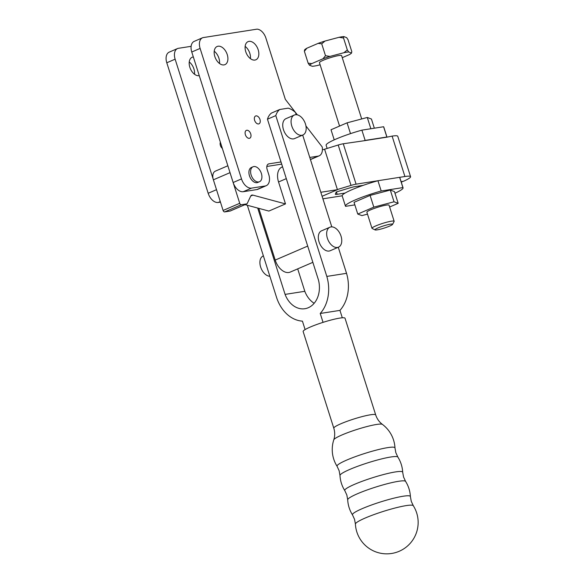 <?xml version="1.0" encoding="UTF-8"?>
<svg xmlns="http://www.w3.org/2000/svg" width="583" height="583" viewBox="0 0 583 583"><rect width="100%" height="100%" fill="white"/><g stroke="black" fill="none" stroke-linecap="round" stroke-linejoin="round"><path stroke-width="0.87" d="M375.7 414.928L345.027 318.238A21.972 2.718 -17.6 0 0 332.368 319.681A21.972 2.718 -17.6 0 0 310.273 327.041A21.972 2.718 -17.6 0 0 303.138 331.523L333.811 428.221A21.972 2.718 -17.6 0 1 340.946 423.739A21.972 2.718 -17.6 0 1 370.526 414.775A21.972 2.718 -17.6 0 1 375.7 414.928C376.997 418.849 379.234 422.005 382.419 424.402L382.419 424.402A25.616 3.163 -17.6 0 0 376.567 424.46A25.616 3.163 -17.6 0 0 350.15 431.755A25.616 3.163 -17.6 0 0 333.782 439.83L333.782 439.83A31.387 31.387 0 0 0 337.083 466.305L337.083 466.305A30.382 3.753 -17.6 0 1 354.836 456.853A30.382 3.753 -17.6 0 1 387.804 447.613A30.382 3.753 -17.6 0 1 394.983 447.941L395.842 452.707L397.883 457.101A30.382 3.753 -17.6 0 0 390.785 456.999A30.382 3.753 -17.6 0 0 358.683 465.926A30.382 3.753 -17.6 0 0 339.991 475.466L339.991 475.466A31.387 31.387 0 0 0 344.793 490.609L344.793 490.609A30.382 3.753 -17.6 0 1 362.546 481.157A30.382 3.753 -17.6 0 1 395.514 471.917A30.382 3.753 -17.6 0 1 402.685 472.245L403.553 477.011L405.593 481.405A30.382 3.753 -17.6 0 0 398.495 481.303A30.382 3.753 -17.6 0 0 366.394 490.23A30.382 3.753 -17.6 0 0 347.701 499.769L347.701 499.769A31.387 31.387 0 0 0 352.504 514.913L352.504 514.913A30.382 3.753 -17.6 0 1 370.256 505.461A30.382 3.753 -17.6 0 1 403.225 496.22A30.382 3.753 -17.6 0 1 410.396 496.548L411.263 501.314L413.303 505.701A30.382 3.753 -17.6 0 0 406.198 505.607A30.382 3.753 -17.6 0 0 374.104 514.534A30.382 3.753 -17.6 0 0 355.411 524.073L355.411 524.073A31.387 31.387 0 0 0 396.251 552.378A31.387 31.387 0 0 0 413.303 505.701M305.441 123.946A10.851 6.77 66.7 0 0 294.328 115.055A10.851 6.77 66.7 0 0 291.806 126.088A10.851 6.77 66.7 0 0 302.912 134.986A10.851 6.77 66.7 0 0 305.441 123.946M302.912 134.986L294.568 138.579A10.851 6.77 -113.3 0 1 283.462 129.681A10.851 6.77 -113.3 0 1 285.983 118.648L294.328 115.055M261.381 173.45A8.14 5.079 66.7 0 0 253.051 166.774A8.14 5.079 66.7 0 0 251.156 175.053A8.14 5.079 66.7 0 0 259.486 181.728A8.14 5.079 66.7 0 0 261.381 173.45M259.486 181.728L257.795 182.457A8.14 5.079 -113.3 0 1 249.458 175.782A8.14 5.079 -113.3 0 1 251.353 167.51L253.051 166.774M263.385 255.879L263.152 255.981A10.851 6.77 66.7 0 0 260.63 267.014A10.851 6.77 66.7 0 0 269.856 276.262M341.026 236.115A10.851 6.77 66.7 0 0 329.912 227.224A10.851 6.77 66.7 0 0 327.384 238.258A10.851 6.77 66.7 0 0 338.497 247.156A10.851 6.77 66.7 0 0 341.026 236.115M338.497 247.156L330.153 250.748A10.851 6.77 -113.3 0 1 319.039 241.85A10.851 6.77 -113.3 0 1 321.568 230.817L329.912 227.224M254.618 120.331A4.263 2.66 -113.3 0 1 255.609 116.002A4.263 2.66 -113.3 0 1 259.974 119.493A4.263 2.66 -113.3 0 1 258.983 123.829A4.263 2.66 -113.3 0 1 254.618 120.331M245.377 134.709A4.263 2.66 -113.3 0 1 246.369 130.373A4.263 2.66 -113.3 0 1 250.734 133.871A4.263 2.66 -113.3 0 1 249.743 138.207A4.263 2.66 -113.3 0 1 245.377 134.709M222.349 148.425A4.263 2.66 -113.3 0 1 220.396 145.473A4.263 2.66 -113.3 0 1 220.381 142.223M392.57 224.382L394.115 221.453A11.624 1.436 162.4 0 0 394.152 221.256A11.624 1.436 162.4 0 0 387.455 222.021A11.624 1.436 162.4 0 0 375.765 225.92A11.624 1.436 162.4 0 0 371.983 228.288A11.624 1.436 162.4 0 0 372.129 228.434L375.08 229.928A9.248 1.144 162.4 0 0 380.808 229.075A9.248 1.144 162.4 0 0 389.59 226.109A9.248 1.144 162.4 0 0 392.57 224.382A9.248 1.144 162.4 0 0 387.768 224.71A9.248 1.144 162.4 0 0 377.973 227.931A9.248 1.144 162.4 0 0 375.08 229.928M394.152 221.256L389.05 205.18A11.624 1.436 162.4 0 0 382.353 205.945A11.624 1.436 162.4 0 0 370.664 209.836A11.624 1.436 162.4 0 0 366.882 212.205L371.983 228.288M377.937 180.73L399.647 177.327L402.904 187.595L381.195 190.998L377.937 180.73A30.229 3.738 162.4 0 0 351.994 189.679A30.229 3.738 162.4 0 0 342.177 195.837L345.435 206.105A30.229 3.738 162.4 0 0 345.588 206.331L354.85 204.881M381.195 190.998A30.229 3.738 162.4 0 0 355.251 199.94A30.229 3.738 162.4 0 0 345.435 206.105M361.693 118.947L341.609 55.618A11.624 1.436 162.4 0 0 334.904 56.383A11.624 1.436 162.4 0 0 323.222 60.275A11.624 1.436 162.4 0 0 319.44 62.651L339.561 126.066M361.89 130.147L383.599 126.744L386.857 137.005L365.147 140.408L361.89 130.147A30.229 3.738 162.4 0 0 335.954 139.089A30.229 3.738 162.4 0 0 326.13 145.254L327.121 148.374M245.749 51.69A9.882 6.165 -113.3 0 1 248.052 41.641A9.882 6.165 -113.3 0 1 258.174 49.744A9.882 6.165 -113.3 0 1 255.871 59.794A9.882 6.165 -113.3 0 1 245.749 51.69M250.435 58.65A9.882 6.165 66.7 0 0 249.823 53.337A9.882 6.165 66.7 0 0 245.144 46.378M214.828 56.536A9.882 6.165 -113.3 0 1 217.124 46.487A9.882 6.165 -113.3 0 1 227.246 54.591A9.882 6.165 -113.3 0 1 224.943 64.64A9.882 6.165 -113.3 0 1 214.828 56.536M219.507 63.496A9.882 6.165 66.7 0 0 218.902 58.191A9.882 6.165 66.7 0 0 214.223 51.224M199.255 75.63A9.882 6.165 -113.3 0 1 189.847 67.3A9.882 6.165 -113.3 0 1 192.15 57.251A9.882 6.165 -113.3 0 1 193.33 56.952M194.525 74.26A9.882 6.165 66.7 0 0 193.92 68.947A9.882 6.165 66.7 0 0 189.242 61.987M374.337 128.194L371.429 119.012L367.283 117.467L347.074 122.831L331.02 129.747L334.219 139.854M370.861 128.741L367.283 117.467M350.5 133.631L347.074 122.831M367.494 214.129L361.905 215.608L357.765 214.063L373.82 207.14L394.028 201.776L398.174 203.329L389.626 207.009M373.82 207.14L370.103 195.414L354.041 202.33L357.765 214.063M370.103 195.414L390.304 190.043L394.028 201.776M390.304 190.043L394.451 191.596L398.174 203.329M306.913 48.2A22.322 2.762 162.4 0 0 304.618 49.832L304.37 51.275L306.913 48.2L318.07 43.397L321.714 43.805L325.496 55.713L322.953 58.796L311.803 63.598L308.152 63.19L309.5 65.23L312.379 66.309A22.322 2.762 162.4 0 0 317.079 65.573L320.111 64.764M304.37 51.275L308.152 63.19M321.714 43.805L325.059 41.029L339.087 37.297L343.54 38.012L343.781 36.561L346.659 37.64L348.015 39.68L351.789 51.596L351.549 53.038L348.67 51.96A22.322 2.762 162.4 0 0 343.97 52.696L329.942 56.42A22.322 2.762 162.4 0 0 322.953 58.796M342.257 57.681L349.246 54.671A22.322 2.762 162.4 0 0 351.549 53.038M325.059 41.029A22.322 2.762 162.4 0 0 318.07 43.397M343.781 36.561A22.322 2.762 162.4 0 0 339.087 37.297M311.803 63.598A22.322 2.762 162.4 0 0 309.5 65.23M329.942 56.42L325.496 55.713M386.915 136.932L383.76 126.97A30.229 3.738 162.4 0 0 383.599 126.744M365.147 140.408A30.229 3.738 162.4 0 0 363.799 140.787L343.27 143.775L356.082 184.17L377.82 180.759M394.968 193.221A30.229 3.738 162.4 0 0 403.057 187.821L399.807 177.56A30.229 3.738 162.4 0 0 399.647 177.327L404.923 176.518A24.027 2.973 -17.6 0 1 410.578 176.678L397.766 136.284A24.027 2.973 -17.6 0 0 392.111 136.116L386.981 137.158A30.229 3.738 162.4 0 0 386.857 137.005M343.54 38.012L347.315 49.919L343.97 52.696M348.67 51.96L347.315 49.919M386.981 137.158L363.799 140.787M363.282 185.328L354.945 186.633A7.754 0.955 162.4 0 0 349.873 187.879L336.238 192.004L335.334 194.139A7.754 0.955 162.4 0 0 335.32 194.248A7.754 0.955 162.4 0 0 337.149 194.307L345.085 193.06M323.696 149.503L338.198 145.014A7.754 0.955 -17.6 0 1 343.27 143.775M337.382 189.541L351.01 185.409A7.754 0.955 -17.6 0 1 356.082 184.17M410.578 176.678A24.027 2.973 -17.6 0 1 403.407 181.306L401.104 181.663M401.213 181.998L402.124 181.852A24.027 2.973 -17.6 0 1 401.279 182.209M342.17 195.801L322.902 198.825M320.825 192.281L337.426 189.679L324.636 149.357L322.414 149.707M337.426 189.679L322.093 196.282M245.02 204.648L268.865 211.068L285.495 203.904L278.543 181.976A14.648 9.139 -113.3 0 1 281.953 167.081L282.558 166.818M258.801 208.357L275.212 260.076A14.648 9.139 66.7 0 0 290.21 272.093L312.86 262.335M297.337 114.851L285.327 99.343L265.892 38.07A10.465 6.53 66.7 0 0 257.001 29.15L202.993 37.618A10.465 6.53 66.7 0 0 202.541 37.778A10.465 6.53 66.7 0 0 200.107 48.418L241.508 178.915A10.851 6.77 66.7 0 0 251.579 188.112L265.214 185.977A10.851 6.77 66.7 0 0 266.256 185.678L257.912 189.271A10.851 6.77 -113.3 0 1 256.87 189.57L243.235 191.705A10.851 6.77 -113.3 0 1 233.164 182.508L229.789 171.883A8.526 5.32 66.7 0 0 230.008 172.655L239.73 203.299A1.705 1.064 66.7 0 0 241.311 204.742L246.704 203.897A1.705 1.064 66.7 0 0 246.864 203.853A1.705 1.064 66.7 0 0 247.25 203.452L250.654 196.179A4.263 2.66 -113.3 0 1 251.623 195.181A4.263 2.66 -113.3 0 1 252.884 195.123L285.495 203.904M309.777 157.439L318.121 156.135A10.851 6.77 66.7 0 0 319.156 155.836L310.812 159.429A10.851 6.77 -113.3 0 1 310.447 159.567M281.706 164.129L266.832 166.461M220.447 202.126L218.253 202.469A10.851 6.77 -113.3 0 1 208.182 193.272L166.789 62.775A10.465 6.53 -113.3 0 1 169.223 52.135L177.567 48.535A10.465 6.53 66.7 0 0 175.133 59.182L213.152 179.047A8.526 5.32 -113.3 0 1 215.36 171.147L227.851 165.769M297.694 268.865L304.814 291.303A23.305 17.986 -98.9 0 0 314.157 303.291M275.803 115.609L267.459 119.209A21.972 13.708 -113.3 0 1 271.445 113.073L279.789 109.48A21.972 13.708 66.7 0 0 275.803 115.609L326.815 276.415L346.535 273.325L338.264 247.25M331.8 226.867L302.679 135.081M296.215 114.698L295.523 112.519A21.972 13.708 66.7 0 0 288.206 108.161L279.789 109.48M346.535 273.325A34.885 26.92 81.1 0 1 339.955 310.382L342.301 317.793M304.814 291.303L285.087 294.393L257.701 208.065M319.156 155.836A10.851 6.77 66.7 0 0 322.21 146.967L305.944 125.957M266.256 185.678A10.851 6.77 66.7 0 0 268.778 174.638L267.152 169.507A5.429 3.381 -113.3 0 1 268.413 163.991A5.429 3.381 -113.3 0 1 268.931 163.845L281.013 161.95M247.33 205.267L276.743 297.986A34.885 26.92 -98.9 0 0 302.424 321.138L305.106 329.592M323.048 322.363L320.227 313.472A34.885 26.92 -98.9 0 0 326.815 276.415M267.459 119.209L318.464 280.015A23.305 17.986 81.1 0 1 304.902 308.713A23.305 17.986 81.1 0 1 285.087 294.393M213.152 179.047A8.526 5.32 66.7 0 0 213.378 179.819L223.1 210.463A1.705 1.064 66.7 0 0 224.681 211.906L230.066 211.068A1.705 1.064 66.7 0 0 230.234 211.017A1.705 1.064 66.7 0 0 230.38 210.929M229.789 171.883L191.763 52.011A10.465 6.53 -113.3 0 1 194.197 41.371L202.541 37.778M191.129 46.319L178.012 48.374A10.465 6.53 66.7 0 0 177.567 48.535M339.955 310.382L320.227 313.472M392.111 136.116L404.923 176.518M336.398 191.96L337.149 194.307M338.198 145.014L351.01 185.409M286.304 178.631L278.543 181.976M307.7 246.084L275.212 260.076M252.884 195.123L250.719 196.056M230.008 172.655L213.378 179.819M239.73 203.299L223.1 210.463M241.311 204.742L224.681 211.906M246.704 203.897L230.066 211.068M166.789 62.775L175.133 59.182M220.279 201.594L218.253 202.469M208.182 193.272L216.504 189.686M233.164 182.508L241.508 178.915M251.579 188.112L243.235 191.705M265.214 185.977L256.87 189.57M268.931 163.845L267.947 164.268M318.121 156.135L310.411 159.451M191.763 52.011L200.107 48.418M337.083 466.305L339.124 470.7L339.991 475.466M344.793 490.609L346.834 495.003L347.701 499.769M352.504 514.913L354.544 519.307L355.411 524.073M394.983 447.941A31.387 31.387 0 0 0 382.419 424.402M402.685 472.245A31.387 31.387 0 0 0 397.883 457.101M410.396 496.548A31.387 31.387 0 0 0 405.593 481.405M358.866 186.924L358.589 186.064M333.782 439.83C334.999 436.04 335.006 432.171 333.811 428.221M230.234 211.017L246.864 203.853"/></g></svg>
